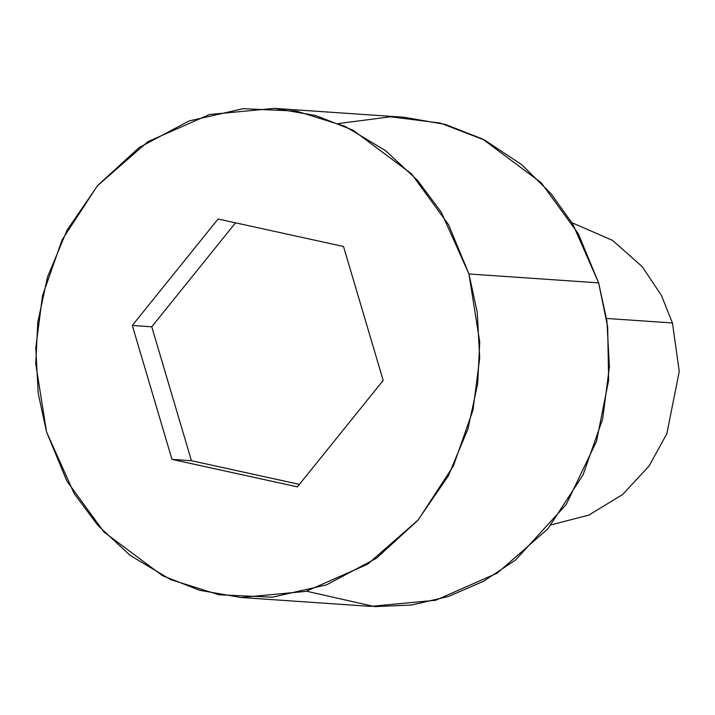 <?xml version="1.0" encoding="UTF-8"?>
<svg xmlns="http://www.w3.org/2000/svg" width="715" height="715" viewBox="0 0 715 715"><rect width="100%" height="100%" fill="white"/><g stroke="black" fill="none" stroke-linecap="round" stroke-linejoin="round"><path stroke-width="1.07" d="M672.449 322.966L679.25 371.443L666.827 433.746L649.068 466.028L622.613 494.503L588.883 515.095L551.238 524.819L588.883 515.095L622.613 494.503L649.068 466.028L666.827 433.746L679.25 371.443L672.449 322.966L606.526 318.452L672.449 322.966L661.447 295.474L642.231 266.677L612.532 240.374L571.946 222.714L612.532 240.374L642.231 266.677L661.447 295.474L672.449 322.966M240.982 597.499L370.656 606.383L435.65 600.269L497.3 573.108L547.878 528.823L583.056 474.885L602.665 419.026L609.395 366.831L606.928 321.187L598.625 282.872L468.951 273.979L477.245 312.294L479.711 357.947L472.981 410.142L453.382 466.001L418.204 519.939L367.617 564.215L305.975 591.376L240.982 597.499L199.691 590.295L162.475 575.682L104.015 532.067L66.861 481.043L46.538 431.896L74.226 493.681L98.009 525.552L130.005 555.278L170.635 579.615L218.978 594.764L272.352 597.195L326.451 584.897L376.331 558.326L417.757 520.449L448.385 475.788L467.932 428.946L477.7 383.615L479.738 342.092L468.951 273.979L441.262 212.194L417.48 180.323L385.483 150.597L344.853 126.26L296.51 111.111L243.136 108.68L189.037 120.978L139.157 147.549L97.732 185.426L67.103 230.087L47.556 276.928L37.788 322.259L35.75 363.783L46.538 431.896L38.244 393.581L35.777 347.928L42.507 295.733L62.107 239.874L97.285 185.936L147.871 141.659L209.513 114.498L274.506 108.376L315.798 115.58L353.013 130.193L411.474 173.808L448.627 224.832L468.951 273.979L598.625 282.872L578.31 233.725L541.157 182.7L482.688 139.076L445.472 124.464L404.19 117.269L274.506 108.376M218.075 219.013L343.513 246.496L383.177 380.425L297.413 486.861L171.975 459.379L132.311 325.45L218.075 219.013L132.311 325.45L171.975 459.379L297.413 486.861L383.177 380.425L343.513 246.496L218.075 219.013M338.615 123.534L390.506 116.795L440.333 123.078L484.725 140.131L521.771 164.718L550.952 193.586L572.769 224.063L598.625 282.872L607.661 326.871L608.644 380.237L596.533 441.262L566.244 504.459L515.569 560.024L483.501 581.286L448.341 596.525L411.545 605.024L374.714 606.624L306.556 591.225M299.415 484.368L191.432 460.71L171.975 459.379L191.432 460.71L151.759 326.791L132.311 325.45L151.759 326.791L235.521 222.839L151.759 326.791L191.432 460.71L299.415 484.368"/></g></svg>
